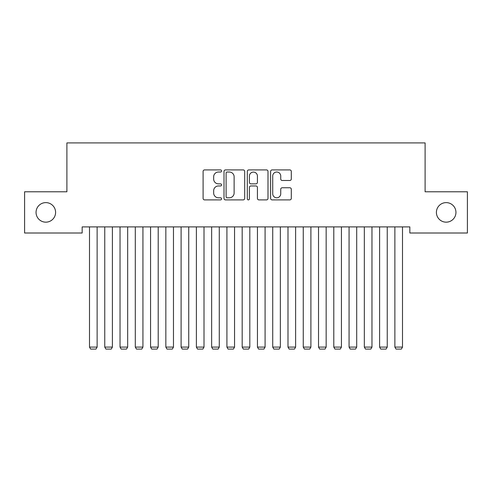 <?xml version="1.0" encoding="UTF-8"?>
<svg xmlns="http://www.w3.org/2000/svg" width="492" height="492" viewBox="0 0 492 492"><rect width="100%" height="100%" fill="white"/><g stroke="black" fill="none" stroke-linecap="round" stroke-linejoin="round"><path stroke-width="0.74" d="M221.572 170.97A1.052 1.052 0 0 0 220.521 169.918L204.598 169.918A1.501 1.501 0 0 0 203.098 171.419L203.098 198.399A1.501 1.501 0 0 0 204.598 199.893L220.521 199.893A1.052 1.052 0 0 0 221.572 198.848A1.052 1.052 0 0 0 220.521 197.796L218.46 197.796A4.797 4.797 0 0 1 213.663 192.999L213.663 190.755A4.797 4.797 0 0 1 218.46 185.958L220.521 185.958A1.052 1.052 0 0 0 221.572 184.906A1.052 1.052 0 0 0 220.521 183.86L218.46 183.86A4.797 4.797 0 0 1 213.663 179.063L213.663 176.819A4.797 4.797 0 0 1 218.46 172.022L220.521 172.022A1.052 1.052 0 0 0 221.572 170.97M436.404 212.39A9.772 9.772 0 0 0 446.176 222.163A9.772 9.772 0 0 0 455.949 212.39A9.772 9.772 0 0 0 446.176 202.618A9.772 9.772 0 0 0 436.404 212.39M36.051 212.39A9.772 9.772 0 0 0 45.824 222.163A9.772 9.772 0 0 0 55.596 212.39A9.772 9.772 0 0 0 45.824 202.618A9.772 9.772 0 0 0 36.051 212.39M289.8 180.49A1.501 1.501 0 0 0 291.301 178.99L291.301 171.419A1.501 1.501 0 0 0 289.8 169.918L272.113 169.918A1.501 1.501 0 0 0 270.618 171.419L270.618 198.399A1.501 1.501 0 0 0 272.113 199.893L289.8 199.893A1.501 1.501 0 0 0 291.301 198.399L291.301 189.254A1.501 1.501 0 0 0 289.8 187.76L282.23 187.76A1.501 1.501 0 0 0 280.735 189.254L280.735 193.787A4.01 4.01 0 0 1 276.725 197.796A4.01 4.01 0 0 1 272.716 193.787L272.716 176.031A4.01 4.01 0 0 1 276.725 172.022A4.01 4.01 0 0 1 280.735 176.031L280.735 178.99A1.501 1.501 0 0 0 282.23 180.49L289.8 180.49M409.836 226.898L82.164 226.898L82.164 233.005L24.6 233.005L24.6 191.782L66.894 191.782L66.894 142.92L425.106 142.92L425.106 191.782L467.4 191.782L467.4 233.005L409.836 233.005L409.836 226.898M244.69 171.419A1.501 1.501 0 0 0 243.189 169.918L225.502 169.918A1.501 1.501 0 0 0 224.008 171.419L224.008 198.399A1.501 1.501 0 0 0 225.502 199.893L243.189 199.893A1.501 1.501 0 0 0 244.69 198.399L244.69 171.419M248.811 169.918L266.498 169.918A1.501 1.501 0 0 1 267.992 171.419L267.992 198.399A1.501 1.501 0 0 1 266.498 199.893L258.927 199.893A1.501 1.501 0 0 1 257.427 198.399L257.427 187.458A1.501 1.501 0 0 0 255.932 185.958L250.908 185.958A1.501 1.501 0 0 0 249.407 187.458L249.407 198.848A1.052 1.052 0 0 1 248.362 199.893A1.052 1.052 0 0 1 247.31 198.848L247.31 171.419A1.501 1.501 0 0 1 248.811 169.918M227.15 172.022A1.052 1.052 0 0 0 226.105 173.067L226.105 196.751A1.052 1.052 0 0 0 227.15 197.796L229.327 197.796A4.797 4.797 0 0 0 234.124 192.999L234.124 176.819A4.797 4.797 0 0 0 229.327 172.022L227.15 172.022M257.427 176.105A4.01 4.01 0 0 0 253.417 172.095A4.01 4.01 0 0 0 249.407 176.105L249.407 182.36A1.501 1.501 0 0 0 250.908 183.86L255.932 183.86A1.501 1.501 0 0 0 257.427 182.36L257.427 176.105M97.127 226.898L97.127 347.094L89.495 347.094L89.495 226.898M97.127 347.094L95.983 349.08L90.639 349.08L89.495 347.094M112.397 226.898L112.397 347.094L104.759 347.094L104.759 226.898M112.397 347.094L111.254 349.08L105.909 349.08L104.759 347.094M127.668 226.898L127.668 347.094L120.03 347.094L120.03 226.898M127.668 347.094L126.518 349.08L121.173 349.08L120.03 347.094M142.932 226.898L142.932 347.094L135.3 347.094L135.3 226.898M142.932 347.094L141.788 349.08L136.444 349.08L135.3 347.094M158.203 226.898L158.203 347.094L150.57 347.094L150.57 226.898M158.203 347.094L157.059 349.08L151.714 349.08L150.57 347.094M173.473 226.898L173.473 347.094L165.841 347.094L165.841 226.898M173.473 347.094L172.329 349.08L166.985 349.08L165.841 347.094M188.743 226.898L188.743 347.094L181.105 347.094L181.105 226.898M188.743 347.094L187.593 349.08L182.249 349.08L181.105 347.094M204.008 226.898L204.008 347.094L196.376 347.094L196.376 226.898M204.008 347.094L202.864 349.08L197.52 349.08L196.376 347.094M219.278 226.898L219.278 347.094L211.646 347.094L211.646 226.898M219.278 347.094L218.134 349.08L212.79 349.08L211.646 347.094M234.549 226.898L234.549 347.094L226.917 347.094L226.917 226.898M234.549 347.094L233.405 349.08L228.06 349.08L226.917 347.094M249.819 226.898L249.819 347.094L242.181 347.094L242.181 226.898M249.819 347.094L248.669 349.08L243.331 349.08L242.181 347.094M265.083 226.898L265.083 347.094L257.451 347.094L257.451 226.898M265.083 347.094L263.94 349.08L258.595 349.08L257.451 347.094M280.354 226.898L280.354 347.094L272.722 347.094L272.722 226.898M280.354 347.094L279.21 349.08L273.866 349.08L272.722 347.094M295.624 226.898L295.624 347.094L287.992 347.094L287.992 226.898M295.624 347.094L294.48 349.08L289.136 349.08L287.992 347.094M310.895 226.898L310.895 347.094L303.257 347.094L303.257 226.898M310.895 347.094L309.751 349.08L304.407 349.08L303.257 347.094M326.159 226.898L326.159 347.094L318.527 347.094L318.527 226.898M326.159 347.094L325.015 349.08L319.671 349.08L318.527 347.094M341.43 226.898L341.43 347.094L333.797 347.094L333.797 226.898M341.43 347.094L340.286 349.08L334.941 349.08L333.797 347.094M356.7 226.898L356.7 347.094L349.068 347.094L349.068 226.898M356.7 347.094L355.556 349.08L350.212 349.08L349.068 347.094M371.97 226.898L371.97 347.094L364.332 347.094L364.332 226.898M371.97 347.094L370.827 349.08L365.482 349.08L364.332 347.094M387.241 226.898L387.241 347.094L379.603 347.094L379.603 226.898M387.241 347.094L386.091 349.08L380.747 349.08L379.603 347.094M402.505 226.898L402.505 347.094L394.873 347.094L394.873 226.898M402.505 347.094L401.361 349.08L396.017 349.08L394.873 347.094"/></g></svg>
